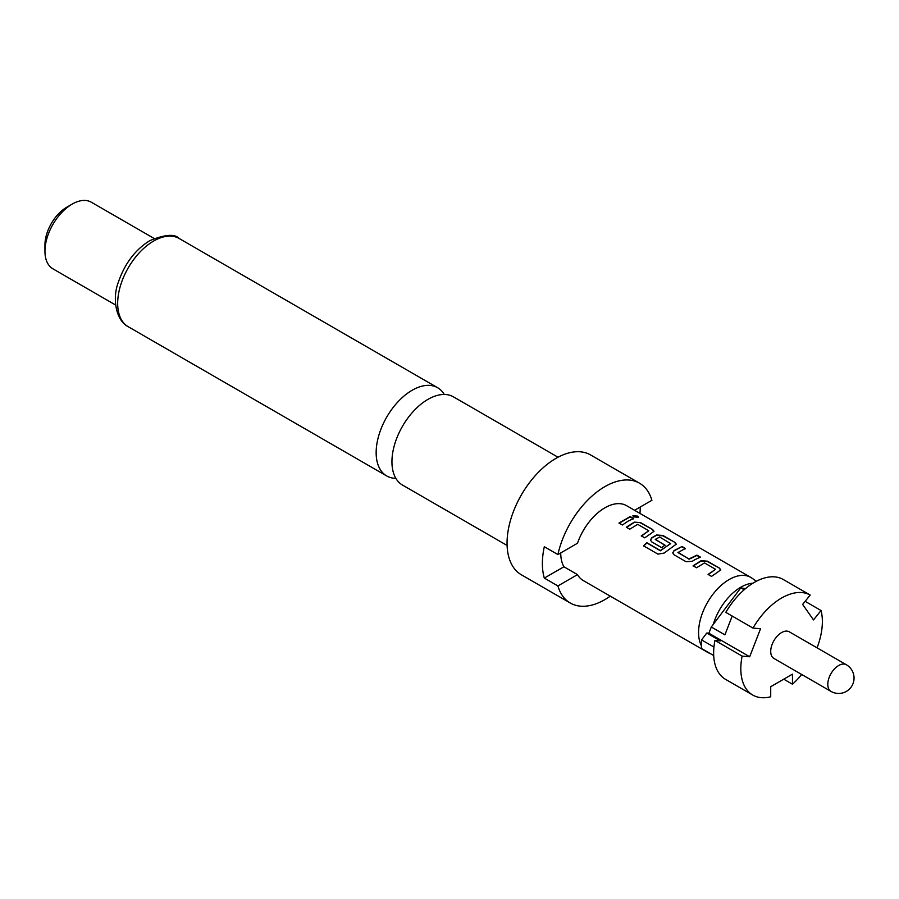 <?xml version="1.0" encoding="UTF-8"?>
<svg xmlns="http://www.w3.org/2000/svg" width="899" height="899" viewBox="0 0 899 899"><rect width="100%" height="100%" fill="white"/><g stroke="black" fill="none" stroke-linecap="round" stroke-linejoin="round"><path stroke-width="1.35" d="M637.728 516.127L638.56 517.217L633.683 516.959L632.885 515.768L637.728 516.127L638.47 517.386M507.092 545.457L402.494 485.067A50.94 29.409 -60 0 1 391.942 461.749A50.94 29.409 -60 0 1 427.958 399.37A50.94 29.409 -60 0 1 453.433 396.841L558.032 457.231M732.191 616.062L724.909 634.84L711.311 626.996L713.3 624.356A42.096 24.307 -60 0 1 740.821 587.216A42.096 24.307 -60 0 1 753.002 583.193M710.929 653.944L708.626 652.876A43.242 24.97 -60 0 1 707.535 652.303A43.242 24.97 -60 0 1 705.254 650.674M701.422 645.74A43.242 24.97 -60 0 1 729.156 579.54A43.242 24.97 -60 0 1 750.777 577.394A43.242 24.97 -60 0 1 751.822 578.057L756.396 581.248M773.904 658.439A15.373 8.878 -60 0 1 771.544 646.111A15.373 8.878 -60 0 1 781.591 632.57A15.373 8.878 -60 0 1 789.277 631.806L846.364 664.754A15.373 8.878 -60 0 0 838.677 665.518A15.373 8.878 -60 0 0 827.799 684.353A15.373 8.878 -60 0 0 830.991 691.398L773.904 658.439M634.559 510.295L651.91 500.282A69.189 39.949 120 0 0 639.504 483.19L590.576 454.939A69.189 39.949 120 0 0 555.975 458.366A69.189 39.949 120 0 0 510.778 519.341A69.189 39.949 120 0 0 521.375 574.787L570.303 603.038A69.189 39.949 120 0 0 604.903 599.611A69.189 39.949 120 0 0 610.286 596.161M639.504 483.19A69.189 39.949 120 0 0 604.903 486.617A69.189 39.949 120 0 0 557.908 554.559L544.311 546.704A69.189 39.949 -60 0 0 544.311 578.091L557.908 585.946A69.189 39.949 120 0 0 570.303 603.038M444.275 394.459A50.94 29.409 120 0 0 437.633 387.727A50.94 29.409 120 0 0 412.169 390.245A50.94 29.409 120 0 0 376.153 452.635A50.94 29.409 120 0 0 386.705 475.953A50.94 29.409 120 0 0 395.852 478.335M44.95 251.214L44.95 244.933A30.757 17.755 120 0 1 66.695 207.264L72.134 204.129A38.443 22.194 120 0 0 44.95 251.214A38.443 22.194 120 0 0 52.906 268.812L115.656 305.042M717.087 572.573L711.491 576.394L708.075 574.416L715.582 569.314L704.501 562.92L696.545 567.763L693.118 565.786L701.085 560.695L707.457 561.19L719.447 568.112L720.773 569.842L717.087 572.573M694.826 559.717L692.399 561.234L686.038 561.695L674.048 554.773L672.722 552.907L674.025 550.615L681.993 546.491L685.42 548.469L677.902 552.57L688.971 558.964L696.95 555.121L700.377 557.099L694.826 559.717M672.564 546.862L664.181 553.054L657.967 554.144L643.583 545.839L646.819 542.704L660.372 550.525L670.688 543.637L659.608 536.995L655.27 539.501L665.002 545.131L661.608 547.592L651.786 541.917L650.46 540.063L651.753 537.759L656.551 534.984L662.934 535.478L674.913 542.4L676.25 544.142L672.564 546.862M655.27 539.22L665.024 545.423M650.303 534.006L644.707 537.838L641.279 535.86L648.797 530.747L637.717 524.353L629.75 529.196L626.333 527.219L634.289 522.139L640.672 522.622L652.652 529.545L653.989 531.287L650.303 534.006M628.041 521.15L622.445 524.982L619.018 523.004L630.165 516.565L633.593 518.543L628.041 521.15M750.777 577.394L626.524 505.654A43.242 24.97 120 0 0 604.903 507.8A43.242 24.97 120 0 0 577.506 543.232L557.908 554.559M560.729 552.919A43.242 24.97 120 0 0 563.92 566.775L577.506 574.618A43.242 24.97 120 0 0 583.282 580.563L707.535 652.303M677.902 552.289L688.971 558.964M708.12 574.697L715.582 569.314M643.684 546.075L646.898 542.962L660.45 550.795L670.676 543.389M641.335 536.141L648.797 530.747M544.311 578.091L563.92 566.775M557.908 585.946L577.506 574.618M640.245 507.014A69.189 39.949 -60 0 1 639.942 513.408M154.1 238.449L91.35 202.23A38.443 22.194 120 0 0 72.134 204.129L66.695 207.264M713.941 647.044L701.58 639.908L706.76 633.031L720.357 640.886L714.941 640.403L742.125 656.09L749.676 656.764L760.543 628.738L752.991 628.064L725.808 612.376A57.66 33.297 -60 0 1 783.007 579.361L810.19 595.048L802.638 604.443L813.505 619.905L821.057 610.522L805.144 601.33M801.694 674.475A57.66 33.297 -60 0 1 792.469 684.218L792.469 674.149L770.713 686.712L770.713 696.77A57.66 33.297 -60 0 1 752.755 695.062L725.572 679.363A57.66 33.297 -60 0 1 714.941 640.403M752.991 628.064A57.66 33.297 -60 0 1 810.19 595.048M821.057 610.522A57.66 33.297 -60 0 1 817.067 647.842M783.748 679.183L792.469 684.218M711.311 626.996L708.895 633.222L706.76 633.031M713.694 655.551L701.58 648.55A55.738 32.184 -60 0 1 701.58 639.908M752.755 695.062A57.66 33.297 -60 0 1 742.125 656.09M713.3 624.356L740.821 587.834L745.485 588.643M744.158 589.766L740.821 587.834M749.676 656.764L708.895 633.222M619.074 523.285L630.109 516.903L633.537 518.88M632.874 515.947L637.627 516.487M626.378 527.499L634.267 522.465L640.672 522.622M640.616 522.96L652.652 529.545M652.607 529.882L653.944 531.455M650.494 540.198L651.775 538.063L656.54 535.31L662.878 535.815L674.913 542.4M674.868 542.738L676.205 544.311M672.755 553.054L674.025 550.615M688.994 559.268L696.905 555.458L700.321 557.436M674.036 550.918L681.993 546.491M681.948 546.828L685.375 548.806M693.163 566.067L701.063 561.021L707.457 561.19M707.401 561.527L719.447 568.112M719.391 568.449L720.728 570.022M153.684 241.011A50.94 29.409 120 0 0 120.41 285.893A50.94 29.409 120 0 0 128.209 326.708C116.038 320.673 111.914 298.535 118.432 281.994C124.837 263.441 135.311 249.652 149.83 240.629C165.068 234.425 174.833 233.706 179.148 238.482A50.94 29.409 120 0 0 153.684 241.011M830.991 691.398A15.373 15.373 0 0 0 854.05 678.071A15.373 15.373 0 0 0 846.364 664.754M128.209 326.708L386.705 475.953M179.148 238.482L437.633 387.727"/></g></svg>
